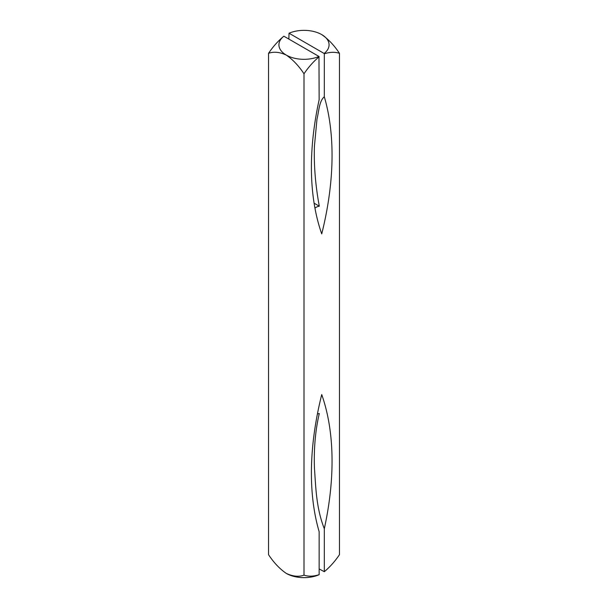 <?xml version="1.0" encoding="UTF-8"?>
<svg xmlns="http://www.w3.org/2000/svg" width="608" height="608" viewBox="0 0 608 608"><rect width="100%" height="100%" fill="white"/><g stroke="black" fill="none" stroke-linecap="round" stroke-linejoin="round"><path stroke-width="0.91" d="M283.875 36.199L283.685 36.305C278.084 40.972 273.03 46.641 268.538 53.322L268.538 554.678C273.767 562.613 279.68 568.852 286.269 573.397C292.912 576.468 298.824 577.053 304 575.153L304 73.796C298.824 65.922 292.912 59.683 286.269 55.077A25.072 14.478 180 0 1 283.875 36.199L318.964 56.453A25.072 14.478 180 0 1 286.269 55.077C279.68 52.014 273.767 51.429 268.538 53.322M288.853 39.072L289.036 33.22A25.072 14.478 180 0 1 321.731 34.603C328.373 39.208 334.286 45.448 339.462 53.322C334.94 51.832 329.886 51.992 324.315 53.8L324.315 96.786A277.788 160.383 -60 0 1 321.731 233.898A277.788 160.383 -60 0 1 319.147 99.765L318.964 56.453M319.147 56.78C313.546 61.446 308.492 67.116 304 73.796M339.462 53.322L339.462 554.678C334.94 561.389 329.886 567.059 324.315 571.695L324.315 528.709A277.788 160.383 120 0 0 321.731 394.577A277.788 160.383 120 0 0 319.147 531.688L319.147 574.674C313.546 576.483 308.492 576.642 304 575.153M319.147 574.674L318.964 574.78A25.072 14.478 180 0 1 286.269 573.397M321.731 34.603A25.072 14.478 180 0 1 324.125 53.474L324.315 53.8M324.125 53.474L289.036 33.22M314.952 208.149A7.972 4.606 180 0 1 319.299 206.188L314.1 203.186M324.315 96.786C319.185 100.943 318.881 111.431 316.981 119.176L314.45 145.966C313.781 164.988 315.4 185.06 319.299 206.188M319.147 568.928L324.315 571.695M317.399 414.033A7.972 4.606 180 0 1 319.299 413.516C315.4 430.145 313.781 448.347 314.45 468.137C315.826 487.479 316.152 507.931 324.315 528.709"/></g></svg>

